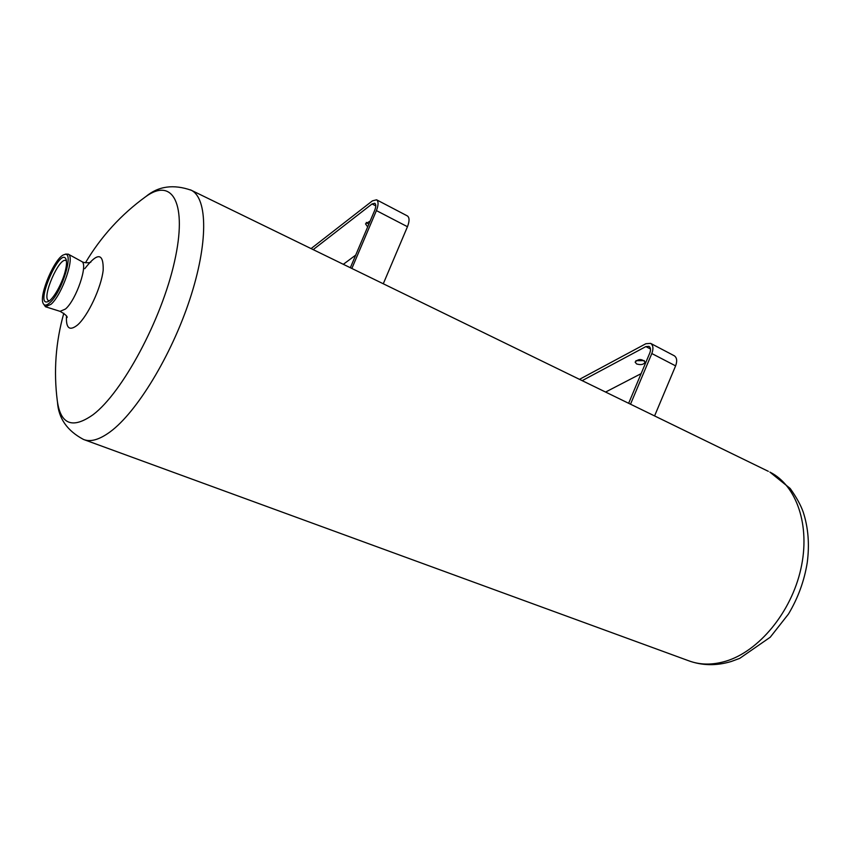 <?xml version="1.0" encoding="UTF-8"?>
<svg xmlns="http://www.w3.org/2000/svg" width="851" height="851" viewBox="0 0 851 851"><rect width="100%" height="100%" fill="white"/><g stroke="black" fill="none" stroke-linecap="round" stroke-linejoin="round"><path stroke-width="1.28" d="M49.964 302.594C46.603 305.669 44.326 305.924 43.135 303.36C38.667 295.084 55.368 256.513 64.229 254.651C74.707 249.917 62.4 291.733 49.964 302.594M65.601 269.714C62.868 282.511 53.039 300.084 47.784 301.701C33.997 306.775 60.698 245.141 66.091 259.438C66.814 261.576 66.644 265.001 65.601 269.714M65.697 254.13L68.261 254.162C75.239 256.651 62.325 294.499 51.06 304.254L45.486 306.754L43.22 303.552M49.358 300.797L48.624 300.626C41.231 298.169 59.347 256.364 65.953 260.629L66.442 260.98M351.857 268.469L376.408 210.601C378.546 205.048 378.61 201.442 376.578 199.794L372.408 200.868L311.062 248.598M383.28 283.777L407.459 226.717C409.565 221.228 409.565 217.654 407.459 215.973L407.363 215.92M313.189 249.63L372.068 203.953L374.802 203.261C376.131 204.336 376.099 206.708 374.695 210.357L350.346 267.735M366.281 222.388L368.802 224.249M370.142 221.1L365.505 223.845L367.664 226.919M343.315 264.31L355.718 255.098M630.517 404.204L651.823 353.537C653.621 348.633 653.217 345.24 650.621 343.368L645.856 343.73L579.488 379.344M654.579 415.926L675.609 365.877C677.375 361.026 676.939 357.665 674.3 355.782L674.183 355.718M582.169 380.652L645.866 346.591L648.983 346.357C650.696 347.591 650.962 349.814 649.781 353.037L628.644 403.289M635.931 360.686L644.324 360.633M636.601 363.941C640.984 365.217 643.824 364.59 645.132 362.037C641.792 358.728 638.452 358.75 635.123 362.1L636.601 363.941M605.582 392.056L641.111 373.642M725.701 661.238C712.159 665.216 699.671 665.003 688.214 660.599C701.937 665.695 716.276 665.993 731.243 661.493L739.742 658.355L770.251 637.208L788.505 613.986C798.089 597.913 804.333 580.776 807.248 562.575C809.631 544.417 808.269 527.546 803.163 511.93C800.695 504.994 796.366 497.165 790.175 488.474L769.878 472.092C796.579 485.347 810.663 525.567 800.844 569C791.175 612.422 758.741 651.44 725.701 661.238M768.336 471.337L191.379 190.294C207.772 198.496 208.314 243.407 189.73 299.605C171.264 355.739 136.756 412.278 110.226 431.787C99.365 439.754 90.44 442.307 83.462 439.435C67.186 430.766 58.528 418.373 57.496 402.257M190.486 189.858L191.379 190.294C173.551 184.018 158.392 186.103 145.893 196.549C172.604 177.136 187.699 203.485 174.487 261.714C161.616 319.71 122.448 392.524 93.163 414.639C72.622 429.149 60.687 424.617 57.325 401.023C53.528 371.334 55.687 342.081 63.814 313.253M81.515 261.385L81.675 261.48C88.493 263.959 76.345 299.829 65.484 309.019L60.081 311.349L45.677 306.817M84.77 268.693C97.482 252.236 103.62 252.726 103.184 270.182C101.29 287.521 87.993 315.912 77.547 324.986C69.559 331.305 65.867 328.369 66.484 316.178M144.138 197.826L145.893 196.549C121.182 214.452 101.035 236.514 85.462 262.757M376.408 210.601L407.459 226.717M372.068 203.953L375.78 205.889M651.823 353.537L675.609 365.877M645.866 346.591L650.483 348.995M84.589 439.85L688.214 660.599M64.229 254.651L65.984 254.024M90.834 262.172L89.376 262.661C85.589 262.916 83.026 262.523 81.675 261.48L68.261 254.162M60.081 311.349C65.144 314.232 67.484 316.285 67.101 317.497M376.578 199.794L407.459 215.973M650.621 343.368L674.3 355.782"/></g></svg>
